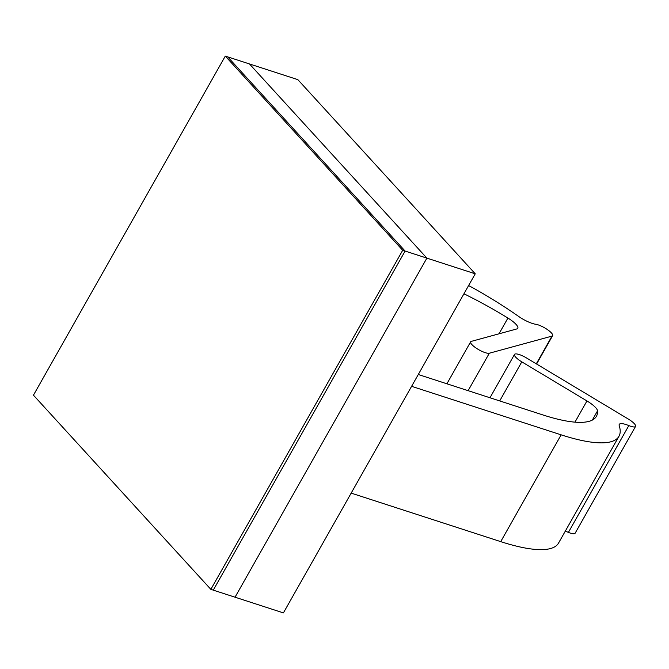 <?xml version="1.0" encoding="UTF-8"?>
<svg xmlns="http://www.w3.org/2000/svg" width="669" height="669" viewBox="0 0 669 669"><rect width="100%" height="100%" fill="white"/><g stroke="black" fill="none" stroke-linecap="round" stroke-linejoin="round"><path stroke-width="1" d="M225.294 56.104L402.696 250.281L210.852 589.356L33.45 395.187L225.294 56.104L297.847 79.644L475.249 273.813L283.405 612.896L235.036 597.2L426.881 258.125L235.036 597.2L213.277 590.142L405.113 251.059L426.881 258.125L249.478 63.948L426.881 258.125L475.249 273.813M468.626 285.521A143.275 36.971 -150.5 0 1 518.567 316.378A15.872 4.098 -150.5 0 0 535.677 324.256A11.114 2.868 -150.5 0 1 547.1 329.382A11.114 2.868 -150.5 0 1 552.627 335.662A11.114 2.868 -150.5 0 1 551.967 336.114L489.315 353.224A11.114 2.868 -150.5 0 1 477.683 349.076A11.114 2.868 -150.5 0 1 470.642 341.826A11.114 2.868 -150.5 0 1 471.311 341.374L516.836 328.939A15.872 4.098 -150.5 0 0 517.789 328.295A15.872 4.098 -150.5 0 0 507.93 318.051A137.689 35.532 29.5 0 0 463.943 293.791M418.284 374.506L542.985 414.964A124.158 32.037 29.5 0 0 596.422 416.31A124.158 32.037 29.5 0 0 597.542 410.841L592.308 420.09M574.964 422.147L586.956 400.948L521.803 361.854A11.114 2.868 -150.5 0 1 514.494 354.436A11.114 2.868 -150.5 0 1 526.528 357.965L628.241 419.011A11.114 2.868 -150.5 0 1 635.55 426.421A11.114 2.868 -150.5 0 1 628.835 425.584L568.407 532.382A11.114 2.868 -150.5 0 0 575.131 533.218L635.55 426.421M628.835 425.584A15.872 4.098 -150.5 0 0 619.235 424.389A15.872 4.098 -150.5 0 0 619.21 425.651A134.318 34.663 -150.5 0 1 618.959 436.305L558.531 543.094A134.318 34.663 -150.5 0 1 500.721 541.631L351.175 493.12M618.959 436.305A134.318 34.663 -150.5 0 1 561.149 434.842L411.594 386.322M586.956 400.948A15.872 4.098 -150.5 0 1 597.542 410.841M565.246 531.236A15.872 4.098 -150.5 0 1 568.407 532.382M402.696 250.281L405.113 251.059L227.711 56.89L405.113 251.059L213.277 590.142L210.852 589.356M551.967 336.114L536.287 363.827M489.315 353.224L468.124 390.679M507.93 318.051L499.015 333.806M521.803 361.854L499.701 400.923M561.149 434.842L500.721 541.631M552.627 335.662L536.597 364.011M470.642 341.826L446.9 383.789M514.494 354.436L489.984 397.762"/></g></svg>
